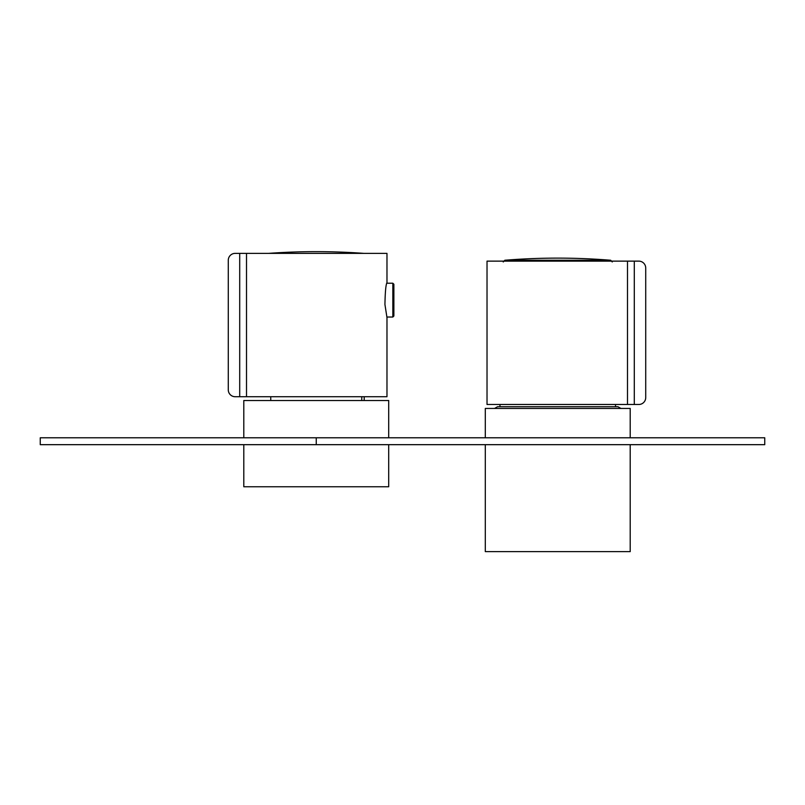 <?xml version="1.0" encoding="UTF-8"?>
<svg xmlns="http://www.w3.org/2000/svg" width="805" height="805" viewBox="0 0 805 805"><rect width="100%" height="100%" fill="white"/><g stroke="black" fill="none" stroke-linecap="round" stroke-linejoin="round"><path stroke-width="1.21" d="M388.704 437.779L388.704 400.518L243.804 400.518L243.804 437.779M388.704 444.672L388.704 486.763L243.804 486.763L243.804 444.672M364.172 400.518L364.232 396.724M485.304 437.779L485.304 408.447L630.204 408.447L630.204 437.779M485.304 444.672L485.304 551.626L630.204 551.626L630.204 444.672M494.562 408.447L497.55 406.726L617.948 406.726L620.937 408.447M316.254 437.779L40.25 437.779L40.25 444.672L764.75 444.672L764.75 437.779L316.254 437.779L316.254 444.672M392.84 317.029L392.84 283.219L393.876 284.256L393.876 315.993L392.84 317.029L386.853 317.029L386.974 317.542L384.931 304.451C385.193 291.742 385.867 284.487 386.974 282.696L386.974 253.374L239.709 253.374L239.709 396.724L386.974 396.724L386.974 317.542M239.709 253.374L235.171 253.374A6.903 6.903 0 0 0 228.278 260.277L228.278 389.821A6.903 6.903 0 0 0 235.171 396.724L239.709 396.724M392.84 283.219L386.853 283.219M487.025 404.482L627.487 404.482L627.487 261.132L487.025 261.132L487.025 404.482M627.487 404.482L638.828 404.482A6.903 6.903 0 0 0 645.721 397.579L645.721 268.035A6.903 6.903 0 0 0 638.828 261.132L627.487 261.132M246.511 253.374L246.511 396.724M634.29 404.482L634.29 261.132M543.375 260.246L610.673 260.246A658.953 658.953 0 0 0 504.826 260.246L543.375 260.246M361.717 400.518L361.787 396.724M270.782 400.518L270.711 396.724M499.965 404.482L499.965 406.726M615.533 404.482L615.533 406.726M612.263 261.957L610.673 260.246M503.236 261.957L504.826 260.246M363.9 253.374A658.953 658.953 0 0 0 268.598 253.374"/></g></svg>
